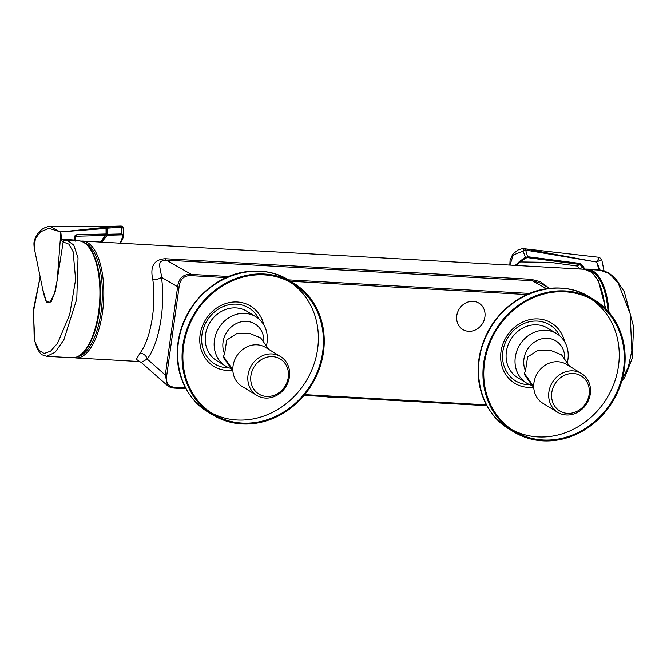 <?xml version="1.0" encoding="UTF-8"?>
<svg xmlns="http://www.w3.org/2000/svg" width="667" height="667" viewBox="0 0 667 667"><rect width="100%" height="100%" fill="white"/><g stroke="black" fill="none" stroke-linecap="round" stroke-linejoin="round"><path stroke-width="1" d="M186.01 388.753L175.329 388.152L167.542 385.643L165.316 375.046L177.639 286.743C178.739 278.031 183.333 273.92 191.404 274.412L191.679 275.696C184.225 275.188 180.032 278.964 179.081 287.018L166.75 375.388C165.499 383.066 168.518 387.06 175.813 387.377L185.559 387.919M624.245 369.851A77.314 68.643 121.4 0 0 594.272 299.883A77.314 68.643 121.4 0 0 495.423 330.182A77.314 68.643 121.4 0 0 513.798 431.924A77.314 68.643 121.4 0 0 624.245 369.851M623.437 369.801A76.43 67.859 121.4 0 0 593.813 300.634A76.43 67.859 121.4 0 0 496.09 330.59A76.43 67.859 121.4 0 0 514.265 431.165A76.43 67.859 121.4 0 0 623.437 369.801M511.764 429.565A76.43 67.859 121.4 0 0 618.376 366.717A76.43 67.859 121.4 0 0 591.237 299.158M532.233 385.526A28.939 25.688 -58.6 0 1 526.563 383.05L517.625 377.597A28.939 25.688 -58.6 0 1 506.403 351.409A28.939 25.688 -58.6 0 1 547.74 328.181L556.678 333.625A28.939 25.688 -58.6 0 1 567.275 362.906M526.563 383.05A28.939 25.688 -58.6 0 1 515.341 356.862A28.939 25.688 -58.6 0 1 545.814 330.282A28.939 25.688 -58.6 0 1 556.678 333.625M533.933 387.919L524.52 374.654L524.345 373.362L525.504 370.819L527.58 356.97L537.602 350.559L550.008 350.133L561.522 354.794L570.127 366.925M564.682 359.263A22.311 19.81 121.4 0 0 547.457 338.294A22.311 19.81 121.4 0 0 527.939 348.633A22.311 19.81 121.4 0 0 525.504 370.819M557.762 412.348L542.788 403.218A22.753 20.202 121.4 0 1 539.653 370.118L540.762 368.884A22.753 20.202 121.4 0 1 566.475 364.365L581.441 373.487A22.753 20.202 -58.6 0 1 589.036 398.899A22.753 20.202 -58.6 0 1 566.308 414.974A22.753 20.202 -58.6 0 1 557.762 412.348A22.753 20.202 -58.6 0 1 552.351 382.399A22.753 20.202 -58.6 0 1 581.441 373.487M567.492 413.365A20.544 18.242 121.4 0 0 588.119 384.392A20.544 18.242 121.4 0 0 555.803 382.575A20.544 18.242 121.4 0 0 567.492 413.365M139.636 361.489L136.335 359.296L140.045 353.085C150.684 339.303 156.487 305.878 152.801 279.59C149.867 266.458 153.985 259.513 165.174 258.738L530.999 279.315L540.403 281.699L548.182 287.51M539.678 282.858L532.133 280.732L166.308 260.155C155.528 260.413 160.98 268.109 161.481 277.339C165.591 306.553 159.079 343.722 147.182 359.021L141.271 362.456L139.445 361.439M152.801 279.59C156.612 279.631 159.505 278.881 161.481 277.339L177.639 286.743L179.081 287.018M140.045 353.085A6.628 5.203 -143.4 0 1 147.182 359.021L165.316 375.046L166.75 375.388M165.174 258.738L166.308 260.155L191.404 274.412L228.623 276.505M546.59 288.711L532.133 280.732A6.628 2.751 -86.8 0 1 530.999 279.315M100.492 294.914A52.951 22.011 93.2 0 1 99.842 306.461M100.434 242.063L105.311 235.451L76.455 236.235L76.788 234.751L105.703 233.984A0.884 0.584 21.9 0 1 106.12 234.759L106.12 234.759A0.884 0.584 21.9 0 1 106.07 234.842L106.045 228.964A0.884 0.434 -11.6 0 1 106.503 229.24A0.884 0.434 -11.6 0 1 106.437 229.456M74.946 238.286L76.455 236.235L75.238 236.952M75.304 240.645A0.992 0.484 168.4 0 0 75.371 240.387L75.371 240.387A0.992 0.484 168.4 0 0 74.854 240.087L74.446 238.077C74.295 236.226 75.079 235.118 76.788 234.751M75.613 241.137L74.854 240.087L61.631 239.17L60.814 232.333L60.814 239.086L62.556 241.754L68.893 244.139L73.12 251.692L75.613 279.531L69.685 314.657L57.562 343.23L50.65 351.125L44.139 353.493L38.694 350.108L34.867 341.404L33.35 312.064L40.17 276.947M74.887 238.636L74.446 238.077L74.887 238.636M105.853 235.193L105.311 235.451L105.711 234.817M103.293 226.438L105.328 227.314L63.282 231.707L105.936 228.447L105.328 227.314A0.884 0.759 -45.8 0 1 105.803 227.505L103.293 226.438L50.4 226.488L60.814 232.333M106.045 228.964L105.936 228.447A0.884 0.434 -11.6 0 1 106.395 228.723L106.395 228.723A0.884 0.434 -11.6 0 1 106.336 228.948M42.663 289.103L46.723 302.751L51.167 301.809L55.461 290.887L63.157 242.046A2.651 2.485 82.9 0 1 65.199 240.237L66.883 240.178L73.754 245.031L78.022 257.912L76.788 299.049L63.824 339.945L55.111 352.276L46.673 356.303L42.246 354.844L40.345 353.31L37.36 349.099L34.2 339.453L33.567 308.996L40.145 276.813M60.822 232.575L57.22 280.257L54.527 293.322L49.9 302.735L45.906 300.842L43.613 293.73L34.225 247.974L35.368 238.661L40.495 231.799L48.966 228.347L60.73 231.949M62.556 241.754A2.651 1.859 85.3 0 1 64.04 240.353L64.04 240.353A2.651 1.859 85.3 0 1 64.282 240.353L61.631 239.17A2.651 1.409 173.9 0 0 60.814 239.086M63.257 231.657L60.764 231.891M605.803 308.979A53.268 22.144 -86.8 0 0 605.536 306.812M598.466 270.077L598.866 269.385L583.3 269.043L582.916 267.15L579.731 264.44L527.847 257.695L525.796 258.062L520.218 261.948L550.575 262.398L576.98 266.016L579.731 264.44L579.973 263.448L583.717 266.842L584.284 269.276M520.277 261.956L516.275 265.458M520.218 261.948L519.66 261.331L525.288 257.404L528.006 256.762L579.973 263.448M515.241 265.399L519.66 261.331M525.796 258.062L523.036 251.134L513.298 254.986L509.905 265.099M527.847 257.695L525.638 250.1A2.651 1.159 160.4 0 0 523.036 251.134A2.651 1.834 97.7 0 1 524.304 249.041A2.651 1.834 97.7 0 1 525.196 248.849A2.651 1.834 97.7 0 1 525.246 248.858A2.651 0.684 99 0 1 525.263 248.858L525.263 248.858A2.651 0.684 99 0 1 525.638 250.1L593.813 261.556M576.98 266.016L579.906 268.718L583.717 266.842M525.204 248.849A2.651 2.651 0 0 1 525.263 248.858L593.755 261.547M599.608 269.393A2.651 1.201 -17.3 0 0 598.866 269.385L596.807 262.481L599.816 270.152M596.898 262.731L600.158 270.168M622.278 379.248L628.331 366.925L631.841 350.734L630.165 313.732L618.051 282.85L609.438 273.695L600.208 270.177L588.094 269.493A58.538 24.337 93.2 0 1 609.021 312.464M604.044 270.844L601.709 259.471L596.673 262.031L599.366 257.345L525.263 248.858M593.763 261.497L596.673 262.031M340.42 397.44A19.443 3.835 -171.5 0 1 324.679 396.548M323.362 352.926A77.314 68.643 121.4 0 0 293.388 282.958A77.314 68.643 121.4 0 0 194.539 313.257A77.314 68.643 121.4 0 0 212.923 414.999A77.314 68.643 121.4 0 0 323.362 352.926M322.561 352.885A76.43 67.859 121.4 0 0 292.93 283.717A76.43 67.859 121.4 0 0 195.206 313.665A76.43 67.859 121.4 0 0 213.382 414.249A76.43 67.859 121.4 0 0 322.561 352.885M210.889 412.64A76.43 67.859 121.4 0 0 317.492 349.8A76.43 67.859 121.4 0 0 290.362 282.233M231.349 368.601A28.939 25.688 -58.6 0 1 225.679 366.125L216.742 360.672A28.939 25.688 -58.6 0 1 205.519 334.484A28.939 25.688 -58.6 0 1 246.857 311.256L255.803 316.7A28.939 25.688 -58.6 0 1 266.391 345.99M225.679 366.125A28.939 25.688 -58.6 0 1 214.466 339.937A28.939 25.688 -58.6 0 1 244.931 313.357A28.939 25.688 -58.6 0 1 255.803 316.7M233.05 371.002L223.637 357.729L223.462 356.436L224.621 353.894L226.697 340.045L236.718 333.642L249.125 333.208L260.639 337.869L269.243 350.008M263.807 342.338A22.311 19.81 121.4 0 0 246.582 321.369A22.311 19.81 121.4 0 0 227.063 331.716A22.311 19.81 121.4 0 0 224.621 353.894M256.878 395.423L241.913 386.301A22.753 20.202 121.4 0 1 238.778 353.193L239.878 351.968A22.753 20.202 121.4 0 1 265.591 347.44L280.565 356.562A22.753 20.202 -58.6 0 1 288.152 381.974A22.753 20.202 -58.6 0 1 265.424 398.049A22.753 20.202 -58.6 0 1 256.878 395.423A22.753 20.202 -58.6 0 1 251.476 365.483A22.753 20.202 -58.6 0 1 280.565 356.562M266.617 396.44A20.544 18.242 121.4 0 0 287.235 367.475A20.544 18.242 121.4 0 0 254.927 365.658A20.544 18.242 121.4 0 0 266.617 396.44M120.185 243.18L123.095 235.543L121.803 234.867L107.362 235.243L101.659 242.138M102.601 239.611L103.31 239.37L101.509 242.129M104.902 226.396L106.928 227.189L107.454 228.156L106.545 228.464L105.628 227.347M120.427 243.188L122.711 239.028L123.603 235.001L123.153 228.106L123.603 234.942A0.659 0.592 -176.9 0 1 123.603 235.001L123.603 235.001A0.659 0.592 -176.9 0 1 123.095 235.543M121.803 234.867L121.961 233.934L123.603 234.867M123.153 228.181L121.511 227.189A2.209 1.234 -93.8 0 0 120.469 226.113L122.028 226.33A2.209 2.201 119.4 0 0 120.877 226.046M123.137 228.031A2.209 2.201 119.4 0 0 122.028 226.33L123.153 228.106M105.803 227.505L106.503 229.24L106.028 234.951L106.653 234.342A0.659 0.425 -164.2 0 1 107.554 234.267L121.961 233.934L121.511 227.189L107.454 228.156L107.362 235.243A0.659 0.609 -131.8 0 1 106.653 234.342L106.545 228.464M104.06 226.522L120.81 226.038M106.236 227.78A0.659 0.575 132.1 0 1 106.928 227.189L120.469 226.113M102.901 238.686L103.31 239.37M456.803 315.524A15.466 13.732 121.4 0 0 475.921 329.698A15.466 13.732 121.4 0 0 479.798 303.727A15.466 13.732 121.4 0 0 456.803 315.524M191.679 275.696L226.021 277.63M290.604 281.257L526.905 294.556M486.443 404.844L304.719 394.622M589.786 297.148L589.786 297.148C557.987 276.388 508.629 292.88 488.978 330.84C469.034 365.391 478.589 411.572 509.321 429.189L509.321 429.198C498.574 422.553 490.42 413.39 484.851 401.684C481.666 394.881 479.598 387.627 478.656 379.923C477.238 367.934 478.539 355.995 482.566 344.114C492.096 315.216 518.709 292.254 547.082 288.636C562.581 286.577 576.813 289.42 589.786 297.148L594.272 299.883M564.649 341.771A35.284 31.324 121.4 0 0 527.972 320.06A35.284 31.324 121.4 0 0 500.75 359.58A35.284 31.324 121.4 0 0 533.392 387.16M559.721 335.843A32.8 29.123 121.4 0 0 507.812 337.735A32.8 29.123 121.4 0 0 529.923 384.734M533.717 386.568L524.345 373.362M288.294 279.865L529.506 293.43M175.188 388.086L175.813 387.377M605.077 308.254A58.538 24.337 -86.8 0 0 584.484 269.293L82.608 241.062A58.538 24.337 93.2 0 1 103.618 300.875A58.538 24.337 93.2 0 1 76.038 357.954L74.087 357.67M77.847 356.57A57.437 23.879 -86.8 0 0 102.159 300.792A57.437 23.879 -86.8 0 0 84.259 242.638M72.128 357.737A58.538 24.337 -86.8 0 0 99.708 300.659A58.538 24.337 -86.8 0 0 78.698 240.845C92.413 241.129 101.976 268.784 100.358 299.3C99.133 330.824 86.226 359.079 72.128 357.737L46.74 356.303M586.318 269.551A58.538 24.337 93.2 0 1 588.094 269.493L586.293 269.543M608.054 311.364A57.879 24.062 -86.8 0 0 588.361 270.21M208.446 412.273C197.69 405.636 189.536 396.465 183.975 384.759C180.782 377.956 178.714 370.702 177.772 363.006C176.355 351.009 177.655 339.069 181.682 327.189C191.212 298.291 217.826 275.338 246.198 271.711C261.697 269.66 275.93 272.495 288.903 280.223L288.903 280.223C257.112 259.463 207.745 275.963 188.102 313.915C168.151 348.466 177.705 394.656 208.438 412.273L212.923 414.999M263.765 324.854A35.284 31.324 121.4 0 0 227.088 303.135A35.284 31.324 121.4 0 0 199.867 342.655A35.284 31.324 121.4 0 0 232.508 370.235M258.838 318.918A32.8 29.123 121.4 0 0 206.928 320.81A32.8 29.123 121.4 0 0 229.039 367.809M232.833 369.651L223.462 356.436M106.587 229.698L107.662 229.165M509.321 429.189L513.798 431.924M175.329 388.152C171.861 388.002 169.268 387.16 167.542 385.643L141.271 362.456M486.893 405.678L304.085 395.389M539.628 282.833L549.641 288.327M139.778 361.539L76.038 357.954M605.761 308.938L598.382 280.824L592.063 272.536L584.484 269.293M82.608 241.062L80.64 241.129M75.955 236.343L74.962 238.386L75.688 241.212M64.04 240.353L65.199 240.237M34.225 247.974C33.717 242.521 33.375 240.387 38.019 233.225C42.763 226.988 49.341 226.213 50.4 226.488M66.95 240.178L78.698 240.845M105.911 235.126L100.784 242.088M509.796 265.091L510.063 260.422L512.715 254.219L517.892 250.008L521.527 248.891L525.196 248.849M621.686 381.332L624.687 377.48L632.074 358.729L633.65 327.022L624.329 291.829L615.616 278.606L609.021 273.07L603.402 270.669L600.208 270.177M601.709 259.471L599.366 257.345M288.911 280.232L293.388 282.958"/></g></svg>
